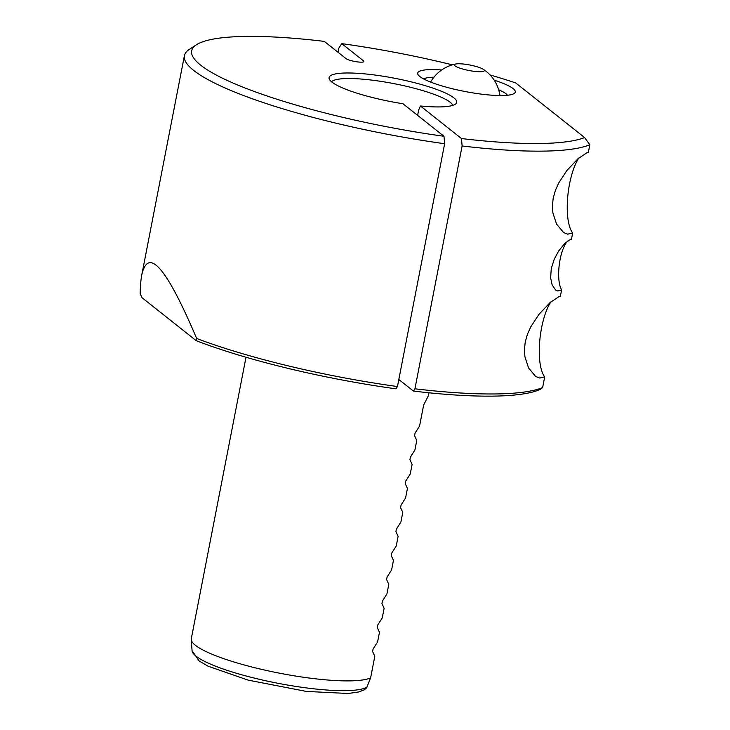 <?xml version="1.0" encoding="UTF-8"?>
<svg xmlns="http://www.w3.org/2000/svg" width="730" height="730" viewBox="0 0 730 730"><rect width="100%" height="100%" fill="white"/><g stroke="black" fill="none" stroke-linecap="round" stroke-linejoin="round"><path stroke-width="1.09" d="M331.557 81.787A62.114 11.306 -169 0 1 373.796 80.364A62.114 11.306 -169 0 1 452.801 105.357M397.448 386.544A211.189 38.425 -169 0 1 196.653 338.464L196.251 340.709A208.087 37.869 11 0 0 395.952 388.825L397.448 386.544L444.643 143.719L443.995 136.282L402.942 103.742A64.988 11.826 11 0 1 329.212 78.876A64.988 11.826 11 0 1 395.14 78.356A64.988 11.826 11 0 1 456.067 103.532A64.988 11.826 11 0 1 420.416 105.987L418.637 110.111L417.615 115.367M473.834 71.285A15.275 2.783 -169 0 1 454.379 64.833A15.275 2.783 -169 0 1 455.931 63.966A15.275 2.783 -169 0 1 469.901 65.025A15.275 2.783 -169 0 1 483.251 69.277A15.275 2.783 -169 0 1 484.364 70.664A15.275 2.783 -169 0 1 473.834 71.285M430.81 82.162A35.14 6.397 -169 0 1 430.983 81.468A37.267 37.267 0 0 1 455.931 63.966M483.251 69.277A37.267 37.267 0 0 1 499.822 94.854A35.14 6.397 -169 0 1 499.721 95.557M423.683 78.968A43.481 7.911 -169 0 1 433.939 77.216M498.672 89.799A43.481 7.911 -169 0 1 507.533 95.265M420.416 105.987L461.47 138.536L462.117 145.973L414.923 388.798L413.426 391.07L398.817 379.49M490.058 74.944A204.984 37.303 -169 0 1 515.708 82.928L584.602 137.55A204.984 37.303 -169 0 1 461.47 138.536M337.999 52.25L338.784 48.189L341.768 43.636A204.984 37.303 -169 0 1 452.354 64.842M341.768 43.636L363.494 60.864L363.275 61.959M443.995 136.282A204.984 37.303 -169 0 1 196.461 44.749A204.984 37.303 -169 0 1 324.293 41.382L346.02 58.61A9.317 1.697 11 0 0 355.975 61.676A9.317 1.697 11 0 0 363.905 61.512A9.317 1.697 11 0 0 363.494 60.864M441.677 69.989A49.695 9.043 11 0 0 418.235 74.898A49.695 9.043 11 0 0 481.015 94.088A49.695 9.043 11 0 0 514.102 93.54A49.695 9.043 11 0 0 494.21 80.2M567.949 240.818A26.399 8.596 -82.7 0 0 559.289 264.588A26.399 8.596 -82.7 0 0 561.635 289.783L557.921 291.024L555.694 290.093L552.126 284.928L550.639 277.92L551.25 268.667L554.316 259.004L558.751 250.874L564.755 243.455L569.829 239.823L571.398 239.54L572.685 232.952L567.703 234.184L563.606 232.551L556.534 224.046L552.902 212.95L552.391 205.86L553.203 198.186L555.393 190.384L558.733 182.929L566.945 170.446L577.95 158.784L586.728 152.889L588.325 152.47L589.831 144.75A211.189 38.425 11 0 1 462.117 145.973M550.894 301.882A41.929 13.651 -82.7 0 0 539.671 341.713A41.929 13.651 -82.7 0 0 544.708 376.853L539.735 378.076L535.637 376.443L528.566 367.938L524.934 356.851L524.423 349.761L525.226 342.078L527.425 334.285L530.765 326.83L538.977 314.347L549.973 302.676L558.751 296.781L560.357 296.362L561.635 289.783M413.426 391.07A208.087 37.869 11 0 0 540.419 389.273L542.627 387.566L544.708 376.853M578.863 157.99A41.929 13.651 -82.7 0 0 567.639 197.812A41.929 13.651 -82.7 0 0 572.685 232.952M542.627 387.566A211.189 38.425 -169 0 1 414.923 388.798M196.251 340.709L142.122 297.785L140.169 293.688C140.324 285.959 140.872 279.636 141.821 274.708C148.391 246.53 166.668 267.782 196.653 338.464M196.461 44.749L189.344 49.375A211.189 38.425 11 0 0 184.407 55.663A211.189 38.425 11 0 0 444.643 143.719M584.602 137.55L589.831 144.75M366.953 687.14A90.246 16.425 -169 0 1 271.04 681.893A90.246 16.425 -169 0 1 192.063 650.695L199.18 661.015L207.986 666.161L248.118 680.123L306.29 691.41L348.183 693.491L358.567 691.994L364.352 689.795L366.615 687.842L370.612 677.869L374.809 656.288L372.61 651.525L373.103 648.979L377.602 641.898L379.472 632.299L377.273 627.544L377.766 624.999L382.264 617.909L384.135 608.318L381.936 603.564L382.429 601.018L386.927 593.928L388.789 584.338L386.599 579.583L387.092 577.038L391.59 569.947L393.452 560.357L391.253 555.594L391.755 553.057L396.253 545.967L398.115 536.377L395.916 531.613L396.408 529.067L400.916 521.986L402.777 512.387L400.578 507.633L401.071 505.087L405.579 497.997L407.44 488.406L405.241 483.652L405.734 481.106L410.233 474.016L412.103 464.426L409.904 459.663L410.397 457.126L414.895 450.036L416.766 440.445L414.567 435.682L415.06 433.136L419.558 426.055L423.637 405.068L428.346 395.797L428.93 392.786M370.612 677.869A93.175 16.954 -169 0 1 283.596 673.963A93.175 16.954 -169 0 1 195.375 645.284A93.175 16.954 -169 0 1 191.242 639.617A93.175 16.954 -169 0 1 191.287 638.768L246.01 357.235M400.004 380.43A93.175 16.954 -169 0 1 398.644 380.385M184.407 55.663L141.821 274.708M192.063 650.695L191.242 639.617"/></g></svg>
